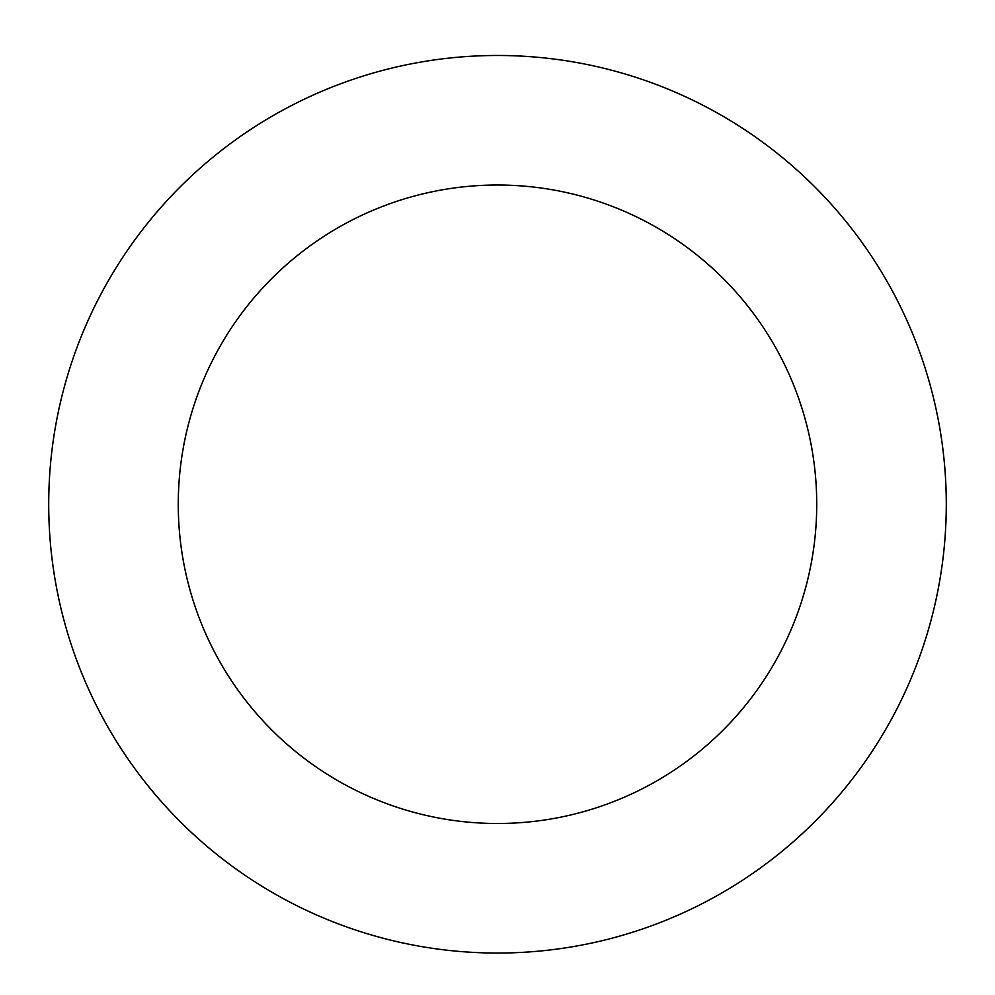 <?xml version="1.0" encoding="UTF-8"?>
<svg xmlns="http://www.w3.org/2000/svg" width="995" height="995" viewBox="0 0 995 995"><rect width="100%" height="100%" fill="white"/><g stroke="black" fill="none" stroke-linecap="round" stroke-linejoin="round"><path stroke-width="1.49" d="M877.677 265.777A448.795 448.795 0 0 0 100.881 294.246A448.795 448.795 0 0 0 513.942 952.75A448.795 448.795 0 0 0 877.677 265.777M767.929 334.618A319.233 319.233 0 0 0 215.368 354.879A319.233 319.233 0 0 0 509.191 823.275A319.233 319.233 0 0 0 767.929 334.618"/></g></svg>
